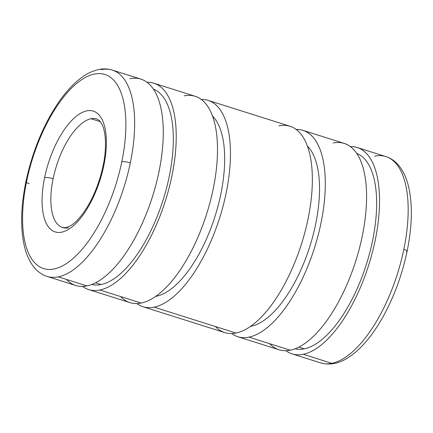 <?xml version="1.0" encoding="UTF-8"?>
<svg xmlns="http://www.w3.org/2000/svg" width="433" height="433" viewBox="0 0 433 433"><rect width="100%" height="100%" fill="white"/><g stroke="black" fill="none" stroke-linecap="round" stroke-linejoin="round"><path stroke-width="0.65" d="M96.905 118.967L99.417 120.547L102.015 124.336C106.323 132.888 106.54 150.397 103.081 165.888C99.249 183.527 92.981 198.763 84.289 211.602C79.033 218.984 74.167 223.845 69.691 226.188L65.545 227.709L62.574 227.563A56.95 24.405 107.5 0 1 53.124 178.726A6.408 1.342 -168.3 0 0 44.61 177.595A63.353 27.149 -72.5 0 0 61.659 232.175A63.353 27.149 -72.5 0 0 103.833 165.444A63.353 27.149 107.5 0 1 61.659 232.175A63.353 27.149 107.5 0 1 44.61 177.595A63.353 27.149 107.5 0 1 86.784 110.864A63.353 27.149 107.5 0 1 103.833 165.444A6.408 1.342 -168.3 0 0 103.081 165.888A6.408 1.342 11.7 0 1 103.833 165.444A63.353 27.149 -72.5 0 0 86.784 110.864A63.353 27.149 -72.5 0 0 44.61 177.595A6.408 1.342 11.7 0 1 53.124 178.726A56.95 24.405 107.5 0 1 91.033 118.739A56.95 24.405 107.5 0 1 96.905 118.967A56.95 24.405 -72.5 0 0 91.033 118.739L100.434 121.711L91.033 118.739A56.95 24.405 -72.5 0 0 53.124 178.726A56.95 24.405 -72.5 0 0 62.574 227.563A56.95 24.405 -72.5 0 0 68.452 227.785M121.803 161.758A6.408 1.342 11.7 0 1 130.317 162.889A108.201 46.363 -72.5 0 0 112.358 70.097A108.201 46.363 107.5 0 1 130.317 162.889A108.201 46.363 107.5 0 1 58.287 276.855A108.201 46.363 107.5 0 1 47.127 276.433A108.201 46.363 -72.5 0 0 58.287 276.855L86.914 285.91L58.287 276.855A108.201 46.363 -72.5 0 0 130.317 162.889A6.408 1.342 -168.3 0 0 121.803 161.758A101.793 43.619 107.5 0 1 54.038 268.98A101.793 43.619 107.5 0 1 26.64 181.281A101.793 43.619 107.5 0 1 94.405 74.059A101.793 43.619 107.5 0 1 121.803 161.758A101.793 43.619 -72.5 0 0 94.405 74.059A101.793 43.619 -72.5 0 0 26.64 181.281A6.408 1.342 -168.3 0 0 25.888 181.725A6.408 1.342 11.7 0 1 26.64 181.281A101.793 43.619 -72.5 0 0 54.038 268.98A101.793 43.619 -72.5 0 0 121.803 161.758M29.163 183.641A6.408 1.342 11.7 0 1 26.402 182.439M101.192 69.67A108.201 46.363 107.5 0 1 112.358 70.097C107.4 68.571 102.253 68.517 96.911 69.935L91.374 71.867C86.308 74.092 81.301 77.404 76.354 81.788C70.059 87.369 64.014 94.394 58.206 102.875C43.111 125.446 32.34 151.729 25.888 181.725C20.811 206.644 20.302 228.094 24.362 246.085C26.445 254.972 29.807 262.192 34.445 267.756C37.996 271.946 42.223 274.841 47.127 276.433L75.753 285.482A108.201 46.363 -72.5 0 0 86.914 285.91A108.201 46.363 107.5 0 1 66.373 279.415M91.693 284.503A102.507 43.922 -72.5 0 0 100.997 284.551L95.487 282.809L100.997 284.551A102.507 43.922 107.5 0 1 91.693 284.503M88.705 289.58L129.981 302.629A108.201 46.363 -72.5 0 0 141.147 303.051L99.866 290.002A108.201 46.363 107.5 0 1 88.705 289.58A108.201 46.363 107.5 0 1 82.579 286.419A108.201 46.363 -72.5 0 0 99.866 290.002L141.147 303.051A108.201 46.363 107.5 0 1 120.601 296.556M155.631 296.378A96.813 41.487 -72.5 0 0 156.356 296.242L155.988 296.129L156.356 296.242A96.813 41.487 107.5 0 1 155.631 296.378M142.933 306.721L224.835 332.614A108.201 46.363 -72.5 0 0 235.996 333.037L154.099 307.149A108.201 46.363 107.5 0 1 142.933 306.721A108.201 46.363 107.5 0 1 136.812 303.56A108.201 46.363 -72.5 0 0 154.099 307.149L235.996 333.037A108.201 46.363 107.5 0 1 215.455 326.547M250.485 326.368A96.813 41.487 -72.5 0 0 251.205 326.228L250.842 326.114L251.205 326.228A96.813 41.487 107.5 0 1 250.485 326.368M237.787 336.712L279.063 349.761A108.201 46.363 -72.5 0 0 290.229 350.183L248.948 337.134A108.201 46.363 107.5 0 1 237.787 336.712A108.201 46.363 107.5 0 1 231.66 333.551A108.201 46.363 -72.5 0 0 248.948 337.134L290.229 350.183A108.201 46.363 107.5 0 1 269.683 343.688M295.003 348.776A102.507 43.922 -72.5 0 0 304.307 348.825L298.802 347.087L304.307 348.825A102.507 43.922 107.5 0 1 295.003 348.776M374.713 156.145A108.201 46.363 107.5 0 1 385.873 156.567A108.201 46.363 107.5 0 1 403.837 249.359A6.408 1.342 11.7 0 1 407.112 251.275C402.208 274.506 394.36 296.015 383.573 315.814C375.362 330.682 366.432 342.443 356.781 351.093C345.848 360.613 334.276 366.589 320.642 362.903A108.201 46.363 -72.5 0 0 331.808 363.33L303.181 354.281A108.201 46.363 107.5 0 1 292.015 353.853A108.201 46.363 107.5 0 1 285.894 350.692A108.201 46.363 -72.5 0 0 303.181 354.281L331.808 363.33A108.201 46.363 107.5 0 1 320.642 362.903L292.015 353.853M407.112 251.275C412.189 226.356 412.698 204.906 408.638 186.915C406.555 178.028 403.193 170.808 398.555 165.244C395.004 161.054 390.777 158.159 385.873 156.567A108.201 46.363 -72.5 0 1 403.837 249.359A108.201 46.363 107.5 0 1 331.808 363.33A108.201 46.363 -72.5 0 0 403.837 249.359A6.408 1.342 -168.3 0 1 407.112 251.275A6.408 1.342 11.7 0 1 406.36 251.719M350.421 146.581A108.201 46.363 107.5 0 1 357.247 147.518A108.201 46.363 107.5 0 1 372.353 252.499A108.201 46.363 107.5 0 1 303.181 354.281A108.201 46.363 -72.5 0 0 374.22 244.851A108.201 46.363 -72.5 0 0 350.421 146.581M356.776 153.39A102.507 43.922 107.5 0 1 369.446 253.884A102.507 43.922 107.5 0 1 304.307 348.825A102.507 43.922 -72.5 0 0 369.446 253.884A102.507 43.922 -72.5 0 0 356.776 153.39M333.134 142.998A108.201 46.363 107.5 0 1 362.253 236.218A108.201 46.363 107.5 0 1 290.229 350.183A108.201 46.363 -72.5 0 0 359.401 248.401A108.201 46.363 -72.5 0 0 344.295 143.42L303.019 130.371A108.201 46.363 107.5 0 1 318.12 235.352A108.201 46.363 107.5 0 1 248.948 337.134A108.201 46.363 -72.5 0 0 319.992 227.704A108.201 46.363 -72.5 0 0 296.188 129.44A108.201 46.363 107.5 0 1 303.019 130.371M307.462 146.137A96.813 41.487 107.5 0 1 310.19 245.305A96.813 41.487 107.5 0 1 251.205 326.228A96.813 41.487 -72.5 0 0 310.19 245.305A96.813 41.487 -72.5 0 0 307.462 146.137M278.901 125.851A108.201 46.363 107.5 0 1 308.025 219.071A108.201 46.363 107.5 0 1 235.996 333.037A108.201 46.363 -72.5 0 0 305.168 231.26A108.201 46.363 -72.5 0 0 290.067 126.279L208.165 100.386A108.201 46.363 107.5 0 1 223.271 205.366A108.201 46.363 107.5 0 1 154.099 307.149A108.201 46.363 -72.5 0 0 225.138 197.719A108.201 46.363 -72.5 0 0 201.34 99.449A108.201 46.363 107.5 0 1 208.165 100.386M212.608 116.147A96.813 41.487 107.5 0 1 215.336 215.315A96.813 41.487 107.5 0 1 156.356 296.242A96.813 41.487 -72.5 0 0 215.336 215.315A96.813 41.487 -72.5 0 0 212.608 116.147M184.052 95.866A108.201 46.363 107.5 0 1 213.171 189.086A108.201 46.363 107.5 0 1 141.147 303.051A108.201 46.363 -72.5 0 0 210.319 201.269A108.201 46.363 -72.5 0 0 195.213 96.288L153.937 83.239A108.201 46.363 107.5 0 1 169.038 188.22A108.201 46.363 107.5 0 1 99.866 290.002A108.201 46.363 -72.5 0 0 170.911 180.572A108.201 46.363 -72.5 0 0 147.106 82.308A108.201 46.363 107.5 0 1 153.937 83.239M153.461 89.111A102.507 43.922 107.5 0 1 166.137 189.605A102.507 43.922 107.5 0 1 100.997 284.551A102.507 43.922 -72.5 0 0 166.137 189.605A102.507 43.922 -72.5 0 0 153.461 89.111M129.819 78.719A108.201 46.363 107.5 0 1 158.943 171.939A108.201 46.363 107.5 0 1 86.914 285.91A108.201 46.363 -72.5 0 0 156.086 184.128A108.201 46.363 -72.5 0 0 140.985 79.147L112.358 70.097M357.247 147.518L385.873 156.567"/></g></svg>

